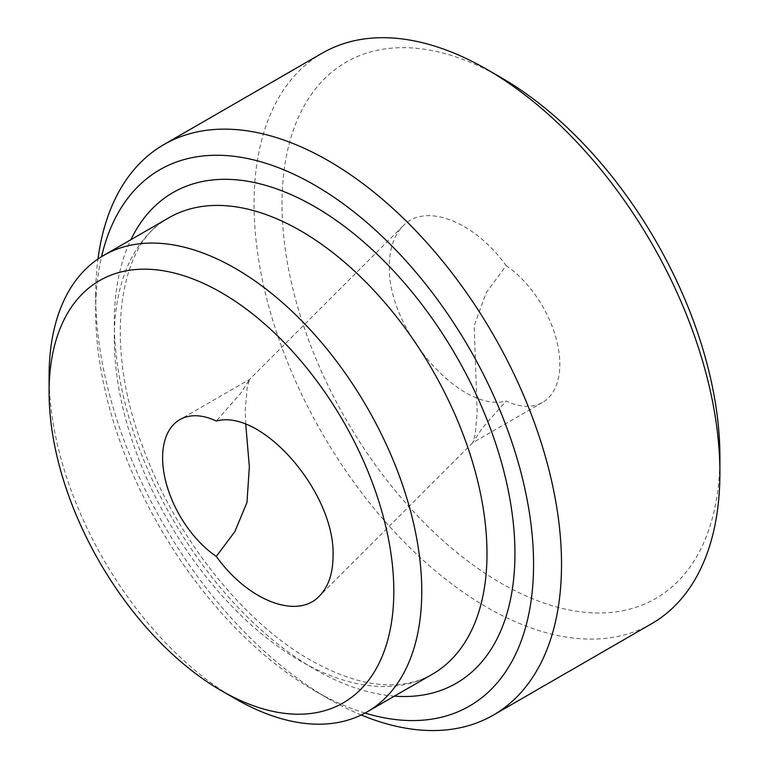 <?xml version="1.0" encoding="UTF-8"?>
<svg xmlns="http://www.w3.org/2000/svg" width="769" height="769" viewBox="0 0 769 769"><rect width="100%" height="100%" fill="white"/><g stroke="black" fill="none" stroke-linecap="round" stroke-linejoin="round"><path stroke-width="0.58" stroke-dasharray="3.85 2.88" d="M651.689 623.678A329.411 190.183 60 0 1 397.852 535.426A329.411 190.183 60 0 1 254.058 203.92A329.411 190.183 60 0 1 322.288 53.128M719.909 456.738A309.638 178.773 60 0 1 500.965 583.152A309.638 178.773 60 0 1 282.012 203.92A309.638 178.773 60 0 1 500.965 77.506M361.238 714.997A329.411 190.183 60 0 1 328.594 698.8A329.411 190.183 60 0 1 95.673 295.363L95.673 311.503A309.638 178.773 60 0 1 101.556 256.673M365.044 713.055A309.638 178.773 60 0 1 314.617 690.735A309.638 178.773 60 0 1 95.673 311.503M235.429 698.8A263.527 152.147 60 0 1 49.091 376.051M506.117 265.613A83.225 48.053 60 0 1 559.813 364.304A83.225 48.053 60 0 1 542.578 402.408A83.225 48.053 60 0 1 506.117 400.995L481.836 428.65L472.762 442.713L475.213 434.648L477.164 412.021L474.194 325.768L486.066 292.989L506.117 265.613C474.233 221.107 425.132 202.257 402.975 226.009C394.036 235.199 389.499 248.502 389.364 265.901C386.97 328.805 460.323 413.684 506.117 400.995M245.744 424.334L245.253 410.012L247.195 387.384L249.656 379.319L240.582 393.382L216.291 421.037M95.673 295.363A329.411 190.183 60 0 1 97.971 258.999M394.401 696.147A283.29 163.557 60 0 1 314.627 669.222A283.29 163.557 60 0 1 130.884 239.707M114.302 338.398A263.527 152.147 60 0 1 168.882 217.762C118.734 242.456 101.969 344.301 144.716 452.057C177.36 539.425 244.321 622.832 310.532 660.167C344.329 679.162 374.359 687.207 400.62 684.285C412.472 682.987 423.065 679.623 432.409 674.202A263.527 152.147 60 0 1 300.65 661.148A263.527 152.147 60 0 1 114.302 338.398M314.617 690.735L328.594 698.8M402.975 226.009L249.646 379.328L179.84 419.634M472.772 442.704L319.443 596.033M542.578 402.408L472.762 442.713"/><path stroke-width="1.15" d="M719.909 472.877L719.909 456.738A309.638 178.773 60 0 0 500.965 77.506L486.988 69.441A329.411 190.183 60 0 1 719.909 472.877A329.411 190.183 60 0 1 651.689 623.678L493.304 715.122A329.411 190.183 60 0 1 361.238 714.997M97.971 258.999A329.411 190.183 60 0 1 163.893 144.572A329.411 190.183 60 0 1 417.74 232.824A329.411 190.183 60 0 1 561.524 564.321A329.411 190.183 60 0 1 493.304 715.122M101.556 256.673A309.638 178.773 60 0 1 340.004 201.449A309.638 178.773 60 0 1 533.571 564.321A309.638 178.773 60 0 1 365.044 713.055M49.091 392.19L49.091 376.051A263.527 152.147 60 0 1 103.671 255.414A263.527 152.147 60 0 1 306.735 326.018A263.527 152.147 60 0 1 421.768 591.217A263.527 152.147 60 0 1 367.188 711.854A263.527 152.147 60 0 1 235.429 698.8L221.453 690.735A243.763 140.737 60 0 1 49.091 392.19A243.763 140.737 60 0 1 221.453 292.672A243.763 140.737 60 0 1 393.815 591.217A243.763 140.737 60 0 1 221.453 690.735M216.291 556.42A83.225 48.053 60 0 1 162.605 457.728A83.225 48.053 60 0 1 179.84 419.634A83.225 48.053 60 0 1 216.291 421.037C262.094 408.349 335.447 493.227 333.054 556.131C332.919 573.539 328.382 586.834 319.443 596.033C297.286 619.776 248.185 600.925 216.291 556.42L234.833 531.629L246.974 502.493L249.348 466.773L245.744 424.334M163.893 144.572L322.288 53.128A329.411 190.183 60 0 1 486.988 69.441M130.884 239.707A283.29 163.557 60 0 1 314.627 206.611A283.29 163.557 60 0 1 514.942 553.565A283.29 163.557 60 0 1 394.401 696.147M103.671 255.414L168.882 217.762A263.527 152.147 60 0 1 300.65 230.815A263.527 152.147 60 0 1 486.988 553.565A263.527 152.147 60 0 1 432.409 674.202L367.188 711.854"/></g></svg>

